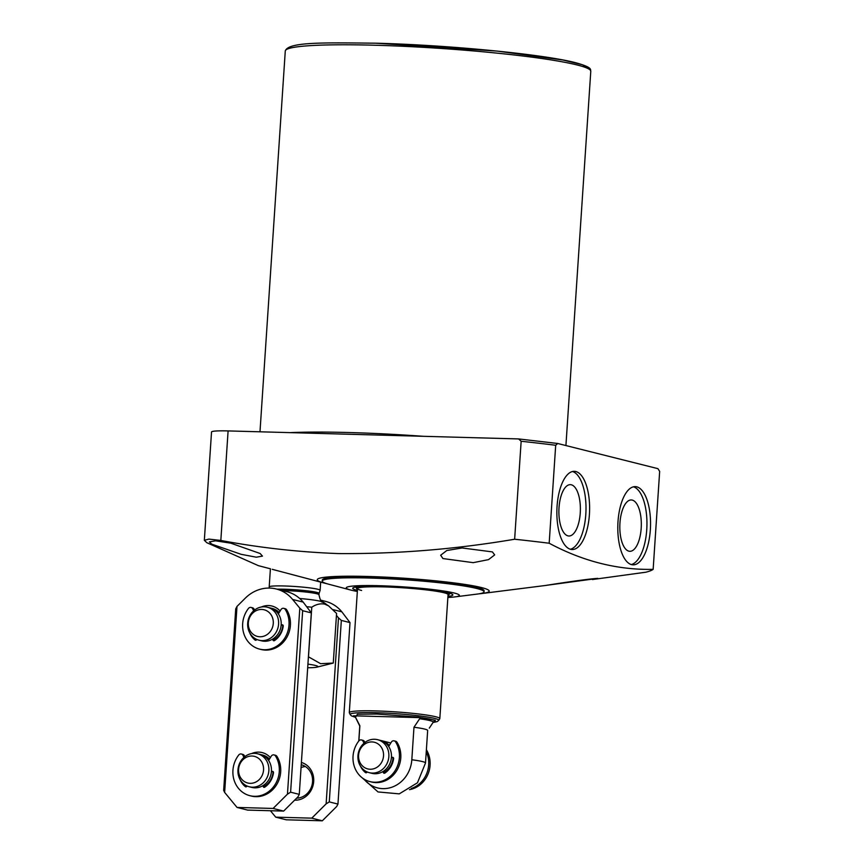 <?xml version="1.0" encoding="UTF-8"?>
<svg xmlns="http://www.w3.org/2000/svg" width="864" height="864" viewBox="0 0 864 864"><rect width="100%" height="100%" fill="white"/><g stroke="black" fill="none" stroke-linecap="round" stroke-linejoin="round"><path stroke-width="1.3" d="M548.413 585.047C532.289 587.563 584.993 578.956 597.856 578.383L547.679 585.155M545.897 585.425L481.972 593.514A86.184 7.236 3.8 0 1 478.969 593.827M492.394 551.902L494.683 554.904L488.516 559.624L473.234 562.658L442.94 558.554L440.672 555.228L446.807 550.508L462.1 547.97L492.394 551.902M326.992 583.74A86.184 7.236 3.8 0 1 324.065 583.016A86.184 7.236 3.8 0 1 367.578 576.461A86.184 7.236 3.8 0 1 463.579 584.226A86.184 7.236 3.8 0 1 481.972 593.514M269.849 568.652L258.39 565.661L206.798 542.689L204.336 540.292L211.529 431.989A28.35 2.376 3.8 0 1 228.096 430.92L518.616 438.934L557.723 443.491L555.692 445.273L549.18 543.24C583.211 561.427 617.868 570.132 653.152 569.344A249.469 20.93 3.8 0 1 645.894 572.195L592.423 579.55M549.18 543.24A249.469 20.93 -176.2 0 0 514.642 539.233L521.154 441.266A249.469 20.93 3.8 0 1 555.692 445.273M204.336 540.292L208.894 539.104L220.828 540.454C259.686 547.754 298.944 552.128 338.602 553.586C397.364 553.986 456.052 549.202 514.642 539.233M617.998 521.672A39.118 16.351 -88.4 0 1 635.256 486.626A39.118 16.351 -88.4 0 1 650.344 529.794A39.118 16.351 -88.4 0 1 633.096 564.84A39.118 16.351 -88.4 0 1 617.998 521.672M631.303 564.548A39.118 16.351 91.6 0 0 646.747 529.697A39.118 16.351 91.6 0 0 633.442 486.81M557.064 506.369A39.118 16.351 -88.4 0 1 574.312 471.323A39.118 16.351 -88.4 0 1 589.41 514.49A39.118 16.351 -88.4 0 1 572.162 549.536A39.118 16.351 -88.4 0 1 557.064 506.369M570.359 549.245A39.118 16.351 91.6 0 0 585.803 514.393A39.118 16.351 91.6 0 0 572.508 471.506M260.15 553.511L262.462 556.124L256.306 557.194L241.164 554.332L211.756 544.158L209.423 541.879L215.568 540.821L230.796 543.175L260.15 553.511M272.214 569.311L323.654 582.908M357.35 591.451A56.7 4.763 3.8 0 1 350.73 590.036L328.676 584.215A81.076 6.804 3.8 0 1 322.24 581.083L322.304 580.036A81.076 6.804 3.8 0 1 369.695 576.99A81.076 6.804 3.8 0 1 484.11 590.782L484.034 591.829A81.076 6.804 3.8 0 1 477.241 594.076L454.615 596.938A56.7 4.763 3.8 0 1 447.865 597.467M619.952 522.968A25.682 10.735 -88.4 0 1 631.12 499.954A25.682 10.735 -88.4 0 1 641.185 528.304A25.682 10.735 -88.4 0 1 629.705 551.297A25.682 10.735 -88.4 0 1 619.952 522.968M559.019 507.665A25.682 10.735 -88.4 0 1 570.186 484.65A25.682 10.735 -88.4 0 1 580.252 513A25.682 10.735 -88.4 0 1 568.771 535.993A25.682 10.735 -88.4 0 1 559.019 507.665M269.428 588.071L269.212 586.98A25.51 2.138 3.8 0 1 269.201 586.937A25.51 2.138 3.8 0 1 289.332 586.17A25.51 2.138 3.8 0 1 317.833 589.259A25.51 2.138 3.8 0 1 320.123 590.317A25.51 2.138 3.8 0 1 320.112 590.36L319.054 593.449A24.667 2.074 3.8 0 0 319.064 593.428A24.667 2.074 3.8 0 0 316.85 592.402A24.667 2.074 3.8 0 0 276.988 589.172M282.312 590.512A24.667 2.074 3.8 0 1 316.764 593.73A24.667 2.074 3.8 0 1 318.967 594.745C320.198 600.199 321.386 602.629 322.553 602.046L328.579 605.858L324.583 604.098C320.274 603.331 316.008 604.379 311.774 607.208A45.36 3.802 -176.2 0 0 307.001 606.733M307.93 664.124A28.35 2.376 3.8 0 1 315.349 665.442A28.35 2.376 3.8 0 1 316.937 667.148A28.35 2.376 3.8 0 1 307.692 667.753M311.774 607.208L308.48 656.834L320.63 663.703L333.277 663.055L336.571 613.429L328.579 605.869M316.937 667.148L333.277 663.055M653.152 569.344L659.664 471.377L657.925 468.655L557.528 443.448L518.616 438.934L521.154 441.266M322.24 581.083A81.076 6.804 3.8 0 1 369.619 578.038A81.076 6.804 3.8 0 1 476.766 588.481A81.076 6.804 3.8 0 1 484.034 591.829M361.606 590.468A45.36 3.802 3.8 0 1 357.534 588.6A45.36 3.802 3.8 0 1 393.325 587.25A45.36 3.802 3.8 0 1 443.988 592.747A45.36 3.802 3.8 0 1 448.06 594.616L439.819 718.643A45.36 3.802 3.8 0 1 439.754 718.816L438.664 720.436A44.377 3.726 3.8 0 0 434.743 718.438A44.377 3.726 3.8 0 0 376.099 712.714A44.377 3.726 3.8 0 0 350.201 714.56L351.454 715.878L355.471 717.336M350.73 590.036A56.7 4.763 3.8 0 1 379.361 585.716A56.7 4.763 3.8 0 1 442.519 590.836A56.7 4.763 3.8 0 1 454.615 596.938M448.006 595.372A46.246 3.877 -176.2 0 0 448.88 594.853A46.246 3.877 -176.2 0 0 383.681 586.807A46.246 3.877 -176.2 0 0 356.692 588.73A46.246 3.877 -176.2 0 0 357.491 589.356M357.415 590.393A50.177 4.212 3.8 0 1 357.221 590.35A50.177 4.212 3.8 0 1 352.728 588.287A50.177 4.212 3.8 0 1 392.321 586.786A50.177 4.212 3.8 0 1 448.362 592.866A50.177 4.212 3.8 0 1 452.866 594.929A50.177 4.212 3.8 0 1 447.93 596.408M350.201 714.56L349.337 712.811A45.36 3.802 3.8 0 1 349.294 712.627A45.36 3.802 3.8 0 1 375.808 710.921A45.36 3.802 3.8 0 1 435.748 716.764A45.36 3.802 3.8 0 1 439.819 718.643M380.938 740.545A17.01 15.39 104.1 0 1 381.758 740.729L388.908 742.522A17.01 15.39 104.1 0 1 390.733 743.126M355.201 716.861L353.462 715.802L421.686 717.682C430.358 718.934 434.894 720.079 435.272 721.094L433.242 722.174L429.278 728.136M353.462 715.802L355.352 716.98L359.878 725.76L358.873 740.902M363.906 779.015A29.786 26.946 -75.9 0 0 393.044 786.769A29.786 26.946 -75.9 0 0 411.815 759.769L413.975 727.25L419.645 718.762L421.686 717.682M413.975 727.25A34.02 2.851 3.8 0 1 427.669 730.469L425.509 762.988L417.485 782.762L399.265 793.865L378.022 791.942L362.102 777.751M359.878 725.76A34.02 2.851 -176.2 0 0 359.78 725.965L358.776 741.02M381.758 740.729A17.01 15.39 104.1 0 1 389.286 745.513M393.066 757.652A17.01 15.39 104.1 0 1 384.372 772.092M374.522 739.26A17.01 15.39 104.1 0 1 377.536 739.67A17.01 15.39 104.1 0 1 388.66 758.268A17.01 15.39 104.1 0 1 372.276 773.086A17.01 15.39 104.1 0 1 369.252 772.664A17.01 15.39 104.1 0 1 358.139 754.078A17.01 15.39 104.1 0 1 374.522 739.26M377.536 739.67L380.117 740.318A17.01 15.39 104.1 0 1 391.241 758.916A17.01 15.39 104.1 0 1 374.857 773.734A17.01 15.39 104.1 0 1 371.833 773.312L369.252 772.664M371.963 741.928A13.738 12.431 104.1 0 1 383.53 755.924A13.738 12.431 104.1 0 1 370.148 769.241A13.738 12.431 104.1 0 1 358.582 755.233A13.738 12.431 104.1 0 1 371.963 741.928M260.939 754.65A17.01 15.39 104.1 0 1 261.77 754.834A17.01 15.39 104.1 0 1 269.222 759.521M273.078 771.725A17.01 15.39 104.1 0 1 264.298 786.24M254.534 753.354A17.01 15.39 104.1 0 1 257.548 753.775A17.01 15.39 104.1 0 1 268.672 772.362A17.01 15.39 104.1 0 1 252.288 787.18A17.01 15.39 104.1 0 1 249.264 786.769A17.01 15.39 104.1 0 1 238.151 768.172A17.01 15.39 104.1 0 1 254.534 753.354M257.548 753.775L260.129 754.423A17.01 15.39 104.1 0 1 271.242 773.01A17.01 15.39 104.1 0 1 254.858 787.828A17.01 15.39 104.1 0 1 251.845 787.417L249.264 786.769M251.975 756.022A13.738 12.431 104.1 0 1 263.542 770.029A13.738 12.431 104.1 0 1 250.16 783.335A13.738 12.431 104.1 0 1 238.594 769.338A13.738 12.431 104.1 0 1 251.975 756.022M270.68 608.072A17.01 15.39 104.1 0 1 271.501 608.256A17.01 15.39 104.1 0 1 278.953 612.954M282.809 625.158A17.01 15.39 104.1 0 1 274.028 639.662M264.265 606.787A17.01 15.39 104.1 0 1 267.289 607.198A17.01 15.39 104.1 0 1 278.402 625.795A17.01 15.39 104.1 0 1 262.019 640.613A17.01 15.39 104.1 0 1 258.995 640.192A17.01 15.39 104.1 0 1 247.882 621.594A17.01 15.39 104.1 0 1 264.265 606.787M267.289 607.198L269.86 607.846A17.01 15.39 104.1 0 1 280.984 626.443A17.01 15.39 104.1 0 1 264.6 641.25A17.01 15.39 104.1 0 1 261.576 640.84L258.995 640.192M261.706 609.444A13.738 12.431 104.1 0 1 273.272 623.452A13.738 12.431 104.1 0 1 259.891 636.768A13.738 12.431 104.1 0 1 248.324 622.76A13.738 12.431 104.1 0 1 261.706 609.444M301.396 762.458A19.278 17.442 104.1 0 1 313.686 781.499A19.278 17.442 104.1 0 1 294.624 800.172M296.633 798.163A17.01 15.39 -75.9 0 0 312.563 781.672A17.01 15.39 -75.9 0 0 301.266 764.748A17.01 15.39 -75.9 0 0 301.244 764.748L301.266 764.748M305.424 766.552A17.01 15.39 -75.9 0 0 301.061 767.578M270.41 810.724L275.724 817.16L311.774 818.154L326.128 803.866L338.483 617.868L336.442 615.406M327.024 604.886A36.85 33.34 -75.9 0 0 321.43 601.171M311.774 818.154L322.315 820.8L286.276 819.806L275.724 817.16M333.148 609.638L341.852 611.831A36.85 33.34 -75.9 0 0 325.436 601.344L320.501 600.102M326.128 803.866L329.281 801.9L341.334 620.417L350.006 622.598L341.852 611.831M341.334 620.417L338.483 617.868M322.315 820.8L336.679 806.512L337.954 804.082L329.281 801.9M350.006 622.598L337.954 804.082M251.564 753.581A19.278 17.442 104.1 0 1 270.378 757.609M269.471 759.1A17.01 15.39 -75.9 0 0 262.591 755.039L261.77 754.834M261.306 607.014A19.278 17.442 104.1 0 1 280.109 611.032M279.212 612.522A17.01 15.39 -75.9 0 0 272.322 608.461L271.501 608.256M224.64 792.418L237.049 807.44L273.1 808.445L287.464 794.156L299.808 608.159L292.637 599.465A36.85 33.34 -75.9 0 0 276.221 588.978A36.85 33.34 -75.9 0 0 245.3 598.158L236.995 606.431L224.64 792.418L223.668 790.344L235.721 608.861L236.995 606.431M246.424 786.726A19.278 17.442 104.1 0 1 243.907 784.102A19.278 17.442 -75.9 0 0 246.424 786.726M256.165 640.148A19.278 17.442 104.1 0 1 253.638 637.535A19.278 17.442 -75.9 0 0 256.165 640.148M273.1 808.445L283.64 811.091L247.601 810.097L237.049 807.44M292.637 599.465L303.178 602.111A36.85 33.34 -75.9 0 0 286.772 591.635L276.221 588.978M287.464 794.156L290.606 792.191L302.659 610.708L311.332 612.878L303.178 602.111M302.659 610.708L299.808 608.159M283.64 811.091L298.004 796.802L299.279 794.362L290.606 792.191M264.535 786.758A17.01 15.39 -75.9 0 0 268.466 783.907M274.266 640.181A17.01 15.39 -75.9 0 0 278.197 637.33M311.332 612.878L299.279 794.362M268.628 760.504L271.22 756.205A2.83 2.56 104.1 0 1 275.519 756.011A25.51 23.08 104.1 0 1 279.277 771.584A25.51 23.08 104.1 0 1 249.89 795.69A25.51 23.08 104.1 0 1 232.934 770.31A25.51 23.08 104.1 0 1 238.745 754.996A2.83 2.56 104.1 0 1 243 755.428L244.804 756.659M274.05 754.92L275.454 755.276A2.83 2.56 104.1 0 1 276.923 756.367A25.51 23.08 104.1 0 1 280.681 771.941A25.51 23.08 104.1 0 1 251.294 796.046L249.89 795.69M271.436 771.368L272.549 771.401A1.134 1.026 104.1 0 1 273.499 772.621A19.278 17.442 104.1 0 1 264.73 787.18A1.134 1.026 104.1 0 1 263.293 786.769L262.818 785.732M241.358 754.024L242.773 754.38A2.83 2.56 104.1 0 1 244.404 755.773M263.79 785.117L264.697 787.115A1.134 1.026 -75.9 0 0 264.73 787.18M273.24 771.736L271.404 771.682M247.028 786.002L246.845 786.316A1.134 1.026 104.1 0 1 245.354 786.65A19.278 17.442 104.1 0 1 240.03 779.479M243.907 757.415L243 755.428M409.482 789.642A25.51 23.08 -75.9 0 0 430.088 765.223A25.51 23.08 -75.9 0 0 426.384 749.747M411.188 788.519A25.51 23.08 -75.9 0 0 428.674 764.878A25.51 23.08 -75.9 0 0 426.254 751.745M363.971 743.256L363.107 741.355A2.83 2.56 -75.9 0 0 358.852 740.934A25.51 23.08 -75.9 0 0 353.041 756.238A25.51 23.08 -75.9 0 0 369.997 781.618L371.401 781.974A25.51 23.08 -75.9 0 0 400.788 757.868A25.51 23.08 -75.9 0 0 397.03 742.295A2.83 2.56 -75.9 0 0 395.561 741.204L394.157 740.848A2.83 2.56 -75.9 0 0 391.327 742.133L388.692 746.507M369.997 781.618A25.51 23.08 -75.9 0 0 399.384 757.512A25.51 23.08 -75.9 0 0 395.626 741.938A2.83 2.56 -75.9 0 0 394.157 740.848M391.424 757.296L392.656 757.328A1.134 1.026 104.1 0 1 393.606 758.56A19.278 17.442 104.1 0 1 384.836 773.107A1.134 1.026 104.1 0 1 383.4 772.697L382.892 771.584M367.124 771.952L366.952 772.243A1.134 1.026 104.1 0 1 365.461 772.578A19.278 17.442 104.1 0 1 360.428 766.087M363.107 741.355L364.511 741.701A2.83 2.56 -75.9 0 0 362.88 740.308L361.465 739.951M364.511 741.701L364.867 742.5M364.133 770.191A19.278 17.442 -75.9 0 0 366.53 772.654M383.854 770.958L384.804 773.053A1.134 1.026 -75.9 0 0 384.836 773.107M393.347 757.663L391.392 757.609M278.37 613.926L280.951 609.628A2.83 2.56 104.1 0 1 285.25 609.444A25.51 23.08 104.1 0 1 289.008 625.007A25.51 23.08 104.1 0 1 259.621 649.123A25.51 23.08 104.1 0 1 242.665 623.732A25.51 23.08 104.1 0 1 248.476 608.429A2.83 2.56 104.1 0 1 252.731 608.85L254.534 610.092M283.781 608.353L285.185 608.699A2.83 2.56 104.1 0 1 286.654 609.79A25.51 23.08 104.1 0 1 290.412 625.363A25.51 23.08 104.1 0 1 261.025 649.469L259.621 649.123M281.167 624.791L282.28 624.823A1.134 1.026 104.1 0 1 283.23 626.054A19.278 17.442 104.1 0 1 274.46 640.613A1.134 1.026 104.1 0 1 273.024 640.192L272.549 639.155M251.1 607.446L252.504 607.802A2.83 2.56 104.1 0 1 254.135 609.206M273.521 638.539L274.428 640.548A1.134 1.026 -75.9 0 0 274.46 640.602M282.971 625.158L281.146 625.104M256.77 639.425L256.576 639.738A1.134 1.026 104.1 0 1 255.096 640.073A19.278 17.442 104.1 0 1 249.772 632.912M253.638 610.848L252.731 608.85M290.066 432.637A153.09 12.852 3.8 0 1 349.024 432.529A153.09 12.852 3.8 0 1 423.5 436.309M374.749 45.23A153.09 12.852 -176.2 0 0 285.282 50.976C288.23 41.872 322.65 42.628 375.743 43.2C448.546 45.025 544.514 54.389 575.942 62.802C594.346 67.867 589.777 70.081 590.782 71.269A153.09 12.852 -176.2 0 0 374.749 45.23M322.553 602.046A29.052 2.441 -176.2 0 0 320.263 601.247A29.052 2.441 -176.2 0 0 299.7 598.504M228.096 430.92L220.828 540.454M588.665 68.915L582.444 64.768L562.928 60.005L497.027 51.073L375.84 43.211M355.45 717.282L357.426 714.269L376.834 714.042L418.478 717.109L435.337 720.252L433.058 722.444M433.242 722.174A39.031 3.272 -176.2 0 0 419.645 718.762M411.815 759.769A34.02 2.851 3.8 0 1 425.509 762.988M276.923 756.367L275.519 756.011M263.293 786.769L264.697 787.115M245.354 786.65L246.11 786.834M395.626 741.938L397.03 742.295M366.217 772.762L365.461 772.578M384.804 773.053L383.4 772.697M286.654 609.79L285.25 609.444M273.024 640.192L274.428 640.548M255.096 640.073L255.841 640.267M590.782 71.269L565.92 445.543M269.201 586.937L270.41 568.728M318.967 594.745L319.064 593.428M320.123 590.317L320.663 582.109M324.065 583.016L322.639 582.649M285.282 50.976L259.988 431.806M448.88 594.853L449.928 593.287M356.692 588.73L355.849 587.045M357.534 588.6L349.294 712.627M433.026 722.498L437.227 721.591L438.664 720.436M359.77 726.03L355.385 717.152"/></g></svg>
